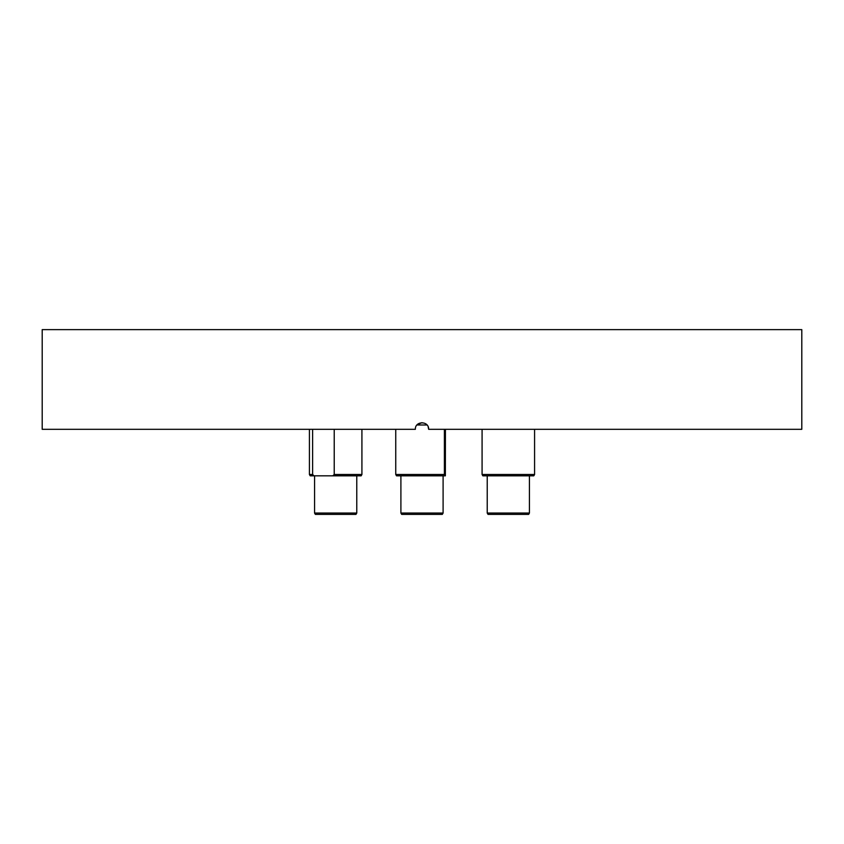 <?xml version="1.0" encoding="UTF-8"?>
<svg xmlns="http://www.w3.org/2000/svg" width="844" height="844" viewBox="0 0 844 844"><rect width="100%" height="100%" fill="white"/><g stroke="black" fill="none" stroke-linecap="round" stroke-linejoin="round"><path stroke-width="1.27" d="M416.947 424.986L427.053 424.986M801.8 329.624L42.2 329.624L42.2 429.311L415.353 429.311C414.953 420.734 429.058 420.745 428.647 429.311L801.8 429.311L801.8 329.624M417.305 424.606L422.021 422.665M428.14 426.779L428.647 429.311M334.224 429.311L334.224 474.497L332.821 475.826L310.191 475.826L309.421 474.497L312.618 474.497L312.618 429.311M332.821 475.826L361.158 475.826L361.918 474.497L361.918 429.311M334.224 474.497L361.918 474.497M356.769 513.047L355.999 514.376L315.339 514.376L314.569 513.047L356.769 513.047L356.769 475.826M314.021 475.826L312.618 474.497M534.579 474.497L533.809 475.826L482.842 475.826L482.082 474.497L534.579 474.497L534.579 429.311M529.431 513.047L528.66 514.376L488.001 514.376L487.231 513.047L529.431 513.047L529.431 475.826M445.421 429.311L445.358 475.826L396.522 475.826L395.752 474.497L444.398 474.497L444.398 429.311M443.1 513.047L442.33 514.376L401.67 514.376L400.9 513.047L443.1 513.047L443.1 475.826M444.461 475.826L444.398 474.497M309.421 474.497L309.421 429.311M314.569 513.047L314.569 475.826M482.082 474.497L482.082 429.311M487.231 513.047L487.231 475.826M395.752 474.497L395.752 429.311M400.9 513.047L400.9 475.826"/></g></svg>
